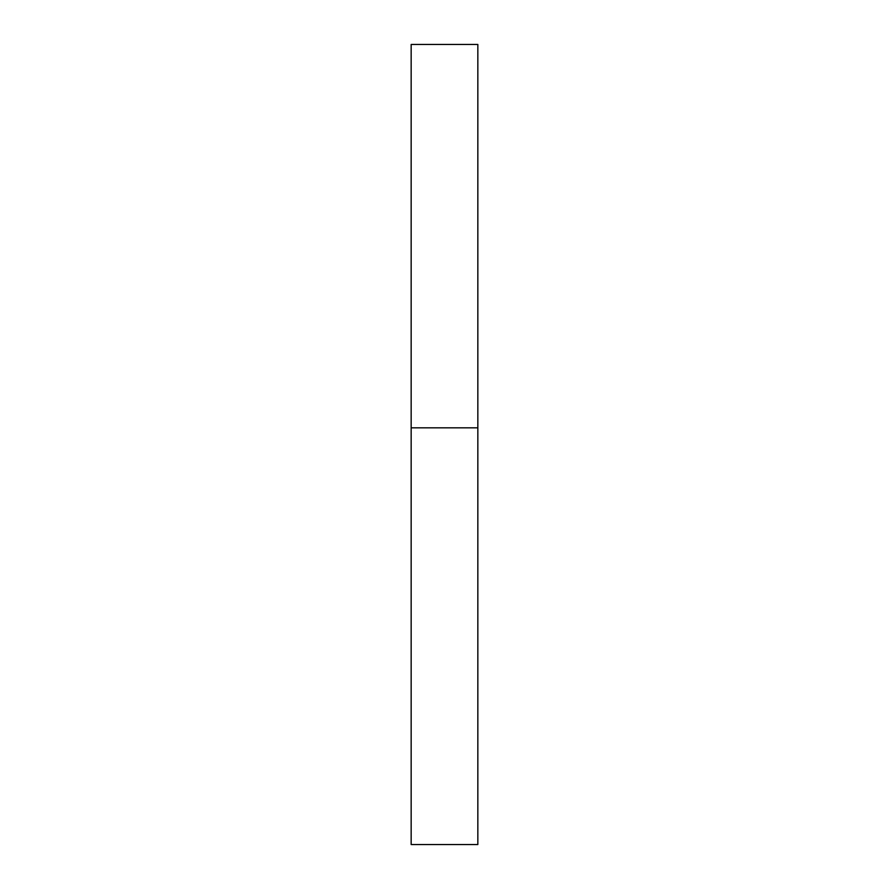 <?xml version="1.0" encoding="UTF-8"?>
<svg xmlns="http://www.w3.org/2000/svg" width="889" height="889" viewBox="0 0 889 889"><rect width="100%" height="100%" fill="white"/><g stroke="black" fill="none" stroke-linecap="round" stroke-linejoin="round"><path stroke-width="1.33" d="M477.838 427.831L411.163 427.831L477.838 427.831L477.838 44.45L411.163 44.45L411.163 844.55L477.838 844.55L477.838 427.831"/></g></svg>
